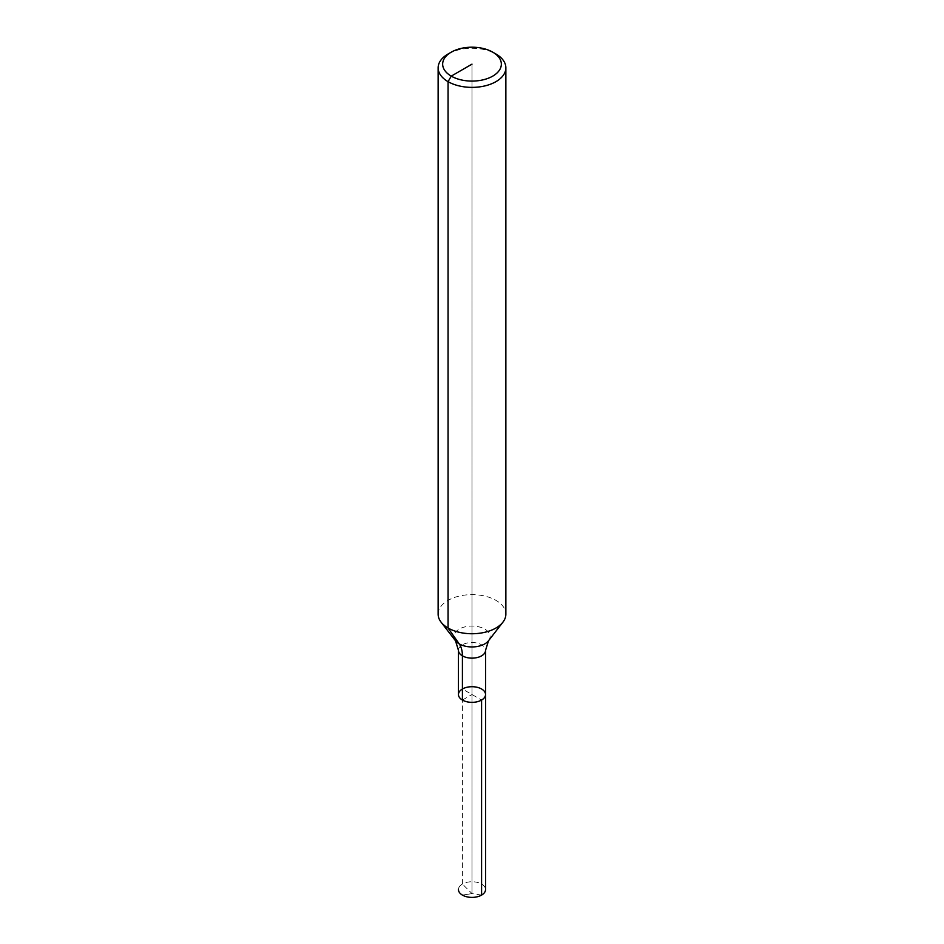 <?xml version="1.0" encoding="UTF-8"?>
<svg xmlns="http://www.w3.org/2000/svg" width="944" height="944" viewBox="0 0 944 944"><rect width="100%" height="100%" fill="white"/><g stroke="black" fill="none" stroke-linecap="round" stroke-linejoin="round"><path stroke-width="0.71" stroke-dasharray="4.72 3.54" d="M438.134 614.19A33.866 19.553 180 0 1 459.044 596.124A33.866 19.553 180 0 1 495.942 600.36A33.866 19.553 180 0 1 505.866 614.19M448.058 54.009A33.866 19.553 180 0 1 495.942 54.009M458.454 694.536A13.546 7.823 180 0 1 466.82 687.303A13.546 7.823 180 0 1 481.582 689.002A13.546 7.823 180 0 1 485.546 694.536M481.582 895.101L472 893.602L462.418 884.044A13.546 7.823 180 0 0 458.454 889.578A13.546 7.823 180 0 1 466.82 882.345A13.546 7.823 180 0 1 481.582 884.044A13.546 7.823 180 0 1 485.546 889.578M462.418 884.044L462.418 689.002L481.582 700.059M472 64.145L472 893.602L462.418 895.101L472 893.602L472 64.145M462.418 700.059L472 694.536M455.492 640.764A18.078 10.443 180 0 1 461.746 627.902A18.078 10.443 180 0 1 484.791 629.117A18.078 10.443 180 0 1 488.508 640.764M458.454 650.333A13.546 7.823 180 0 1 466.82 643.1A13.546 7.823 180 0 1 481.582 644.799A13.546 7.823 180 0 1 485.546 650.333"/><path stroke-width="1.42" d="M495.942 54.009L492.756 52.168L495.942 54.009A33.866 19.553 180 0 1 505.866 67.826L505.866 614.19A33.866 19.553 180 0 1 502.916 622.167A33.866 19.553 180 0 1 472 633.743A33.866 19.553 180 0 1 441.084 622.167A33.866 19.553 180 0 1 438.134 614.19L438.134 67.826A33.866 19.553 180 0 1 448.058 54.009L451.244 52.168A29.347 16.945 180 0 1 492.756 52.168L492.756 52.168A29.347 16.945 180 0 1 492.756 76.122A29.347 16.945 180 0 1 451.244 76.122A29.347 16.945 180 0 1 451.244 52.168M505.866 67.826A33.866 19.553 180 0 1 472 87.379A33.866 19.553 180 0 1 438.134 67.826M485.546 650.333L488.508 640.764A18.078 10.443 180 0 1 472 646.947A18.078 10.443 180 0 1 455.492 640.764L458.454 650.333A13.546 7.823 180 0 0 472 658.145A13.546 7.823 180 0 0 485.546 650.333L485.546 694.536A13.546 7.823 180 0 1 472 702.348A13.546 7.823 180 0 1 458.454 694.536A13.546 7.823 180 0 1 466.82 687.303A13.546 7.823 180 0 1 481.582 689.002A13.546 7.823 180 0 1 485.546 694.536A13.546 7.823 180 0 1 472 702.348A13.546 7.823 180 0 1 458.454 694.536A13.546 7.823 180 0 1 462.418 689.002M485.546 694.536L485.546 889.578A13.546 7.823 180 0 1 477.18 896.8A13.546 7.823 180 0 1 462.418 895.101A13.546 7.823 180 0 1 458.454 889.578A13.546 7.823 180 0 0 466.82 896.8A13.546 7.823 180 0 0 481.582 895.101L481.582 700.059A13.546 7.823 180 0 1 466.82 701.758A13.546 7.823 180 0 1 458.454 694.536L458.454 650.333M462.418 700.059L462.418 655.856A33.866 19.553 120 0 0 459.209 643.891L448.058 628.008L448.058 81.656L451.244 76.122L472 64.145M488.508 640.764L502.916 622.167M455.492 640.764L441.084 622.167"/></g></svg>
